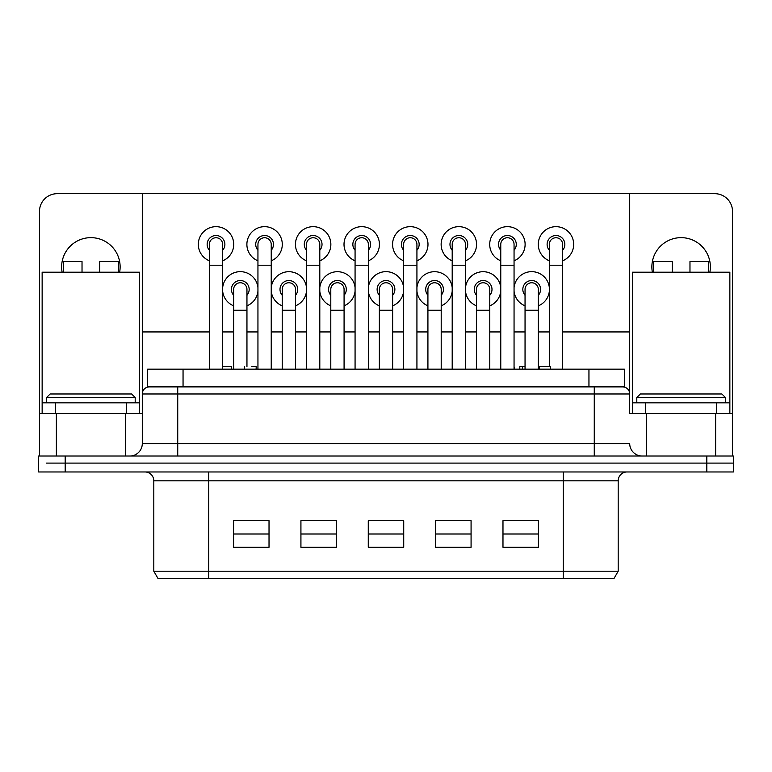 <?xml version="1.0" encoding="UTF-8"?>
<svg xmlns="http://www.w3.org/2000/svg" width="772" height="772" viewBox="0 0 772 772"><rect width="100%" height="100%" fill="white"/><g stroke="black" fill="none" stroke-linecap="round" stroke-linejoin="round"><path stroke-width="1.16" d="M562.624 369.161L562.624 244.377A6.649 6.649 0 0 0 555.975 237.737A6.649 6.649 0 0 0 549.336 244.377A6.649 6.649 0 0 1 555.975 237.737M514.056 369.161L514.056 244.377A6.649 6.649 0 0 0 507.416 237.737A6.649 6.649 0 0 0 500.767 244.377A6.649 6.649 0 0 1 507.416 237.737M465.497 369.161L465.497 244.377A6.649 6.649 0 0 0 458.848 237.737A6.649 6.649 0 0 0 452.199 244.377A6.649 6.649 0 0 1 458.848 237.737M416.928 369.161L416.928 244.377A6.649 6.649 0 0 0 410.279 237.737A6.649 6.649 0 0 0 403.64 244.377A6.649 6.649 0 0 1 410.279 237.737M368.36 369.161L368.36 244.377A6.649 6.649 0 0 0 361.721 237.737A6.649 6.649 0 0 0 355.072 244.377A6.649 6.649 0 0 1 361.721 237.737M319.801 369.161L319.801 244.377A6.649 6.649 0 0 0 313.152 237.737A6.649 6.649 0 0 0 306.503 244.377A6.649 6.649 0 0 1 313.152 237.737M271.233 369.161L271.233 244.377A6.649 6.649 0 0 0 264.584 237.737A6.649 6.649 0 0 0 257.945 244.377A6.649 6.649 0 0 1 264.584 237.737M222.664 369.161L222.664 244.377A6.649 6.649 0 0 0 216.025 237.737A6.649 6.649 0 0 0 209.376 244.377A6.649 6.649 0 0 1 216.025 237.737M538.345 369.161L538.345 289.403A6.649 6.649 0 0 0 531.696 282.755A6.649 6.649 0 0 0 525.047 289.403A6.649 6.649 0 0 1 531.696 282.755M489.776 369.161L489.776 289.403A6.649 6.649 0 0 0 483.127 282.755A6.649 6.649 0 0 0 476.488 289.403A6.649 6.649 0 0 1 483.127 282.755M441.208 369.161L441.208 289.403A6.649 6.649 0 0 0 434.568 282.755A6.649 6.649 0 0 0 427.92 289.403A6.649 6.649 0 0 1 434.568 282.755M392.649 369.161L392.649 289.403A6.649 6.649 0 0 0 386 282.755A6.649 6.649 0 0 0 379.351 289.403A6.649 6.649 0 0 1 386 282.755M344.08 369.161L344.08 289.403A6.649 6.649 0 0 0 337.432 282.755A6.649 6.649 0 0 0 330.792 289.403A6.649 6.649 0 0 1 337.432 282.755M295.512 369.161L295.512 289.403A6.649 6.649 0 0 0 288.873 282.755A6.649 6.649 0 0 0 282.224 289.403A6.649 6.649 0 0 1 288.873 282.755M246.953 366.507L246.953 289.403A6.649 6.649 0 0 0 240.304 282.755A6.649 6.649 0 0 0 233.655 289.403A6.649 6.649 0 0 1 240.304 282.755M733.4 463.103L733.4 471.962L733.4 463.103L706.814 463.103L733.4 463.103L733.4 456.011L38.6 456.011L38.6 463.103L38.6 456.011M46.388 463.103L65.186 463.103L46.388 463.103M642.121 456.011A12.41 12.41 0 0 1 629.711 443.601L142.289 443.601L142.289 393.981A7.093 7.093 0 0 1 149.382 386.888L177.734 386.888L177.734 393.981L594.266 393.981L594.266 386.888L622.618 386.888A7.093 7.093 0 0 1 629.711 393.981L594.266 393.981L594.266 456.011M125.411 456.011L125.411 413.474L142.289 413.474L142.289 443.601A12.41 12.41 0 0 1 129.879 456.011M706.814 456.011L706.814 463.103L65.186 463.103L706.814 463.103L706.814 471.962L733.4 471.962M38.6 471.962L38.6 463.103L38.6 471.962L706.814 471.962M563.242 471.962L563.242 480.831L618.189 480.831A8.859 8.859 0 0 1 627.057 471.962M144.943 471.962A8.859 8.859 0 0 1 153.811 480.831L208.758 480.831L208.758 471.962M563.242 578.315L614.097 578.315L618.189 571.222L153.811 571.222L157.903 578.315L563.242 578.315L563.242 480.831L208.758 480.831L208.758 578.315M269.023 534.002L233.569 534.002M233.569 520.704L269.023 520.704L269.023 547.29L233.569 547.29L233.569 520.704M336.37 534.002L300.926 534.002M300.926 520.704L336.37 520.704L336.37 547.29L300.926 547.29L300.926 520.704M403.727 534.002L368.273 534.002M368.273 520.704L403.727 520.704L403.727 547.29L368.273 547.29L368.273 520.704M471.074 534.002L435.63 534.002M435.63 520.704L471.074 520.704L471.074 547.29L435.63 547.29L435.63 520.704M538.431 534.002L502.977 534.002M502.977 520.704L538.431 520.704L538.431 547.29L502.977 547.29L502.977 520.704M652.359 272.207A29.249 29.249 0 0 1 681.116 237.651A29.249 29.249 0 0 1 709.873 272.207M62.127 272.207A29.249 29.249 0 0 1 90.884 237.651A29.249 29.249 0 0 1 119.641 272.207M562.624 250.244A8.859 8.859 0 0 0 555.975 235.518A8.859 8.859 0 0 0 549.336 250.244M549.336 260.811A17.727 17.727 0 0 1 555.975 226.659A17.727 17.727 0 0 1 562.624 260.811M538.345 295.261A8.859 8.859 0 0 0 531.696 280.535A8.859 8.859 0 0 0 525.047 295.261M549.336 291.169A17.727 17.727 0 0 1 538.345 305.828M525.047 305.828A17.727 17.727 0 0 1 514.056 291.169M514.056 250.244A8.859 8.859 0 0 0 507.416 235.518A8.859 8.859 0 0 0 500.767 250.244M500.767 260.811A17.727 17.727 0 0 1 507.416 226.659A17.727 17.727 0 0 1 514.056 260.811M465.497 250.244A8.859 8.859 0 0 0 458.848 235.518A8.859 8.859 0 0 0 452.199 250.244M452.199 260.811A17.727 17.727 0 0 1 458.848 226.659A17.727 17.727 0 0 1 465.497 260.811M416.928 250.244A8.859 8.859 0 0 0 410.279 235.518A8.859 8.859 0 0 0 403.64 250.244M403.64 260.811A17.727 17.727 0 0 1 410.279 226.659A17.727 17.727 0 0 1 416.928 260.811M368.36 250.244A8.859 8.859 0 0 0 361.721 235.518A8.859 8.859 0 0 0 355.072 250.244M355.072 260.811A17.727 17.727 0 0 1 361.721 226.659A17.727 17.727 0 0 1 368.36 260.811M319.801 250.244A8.859 8.859 0 0 0 313.152 235.518A8.859 8.859 0 0 0 306.503 250.244M306.503 260.811A17.727 17.727 0 0 1 313.152 226.659A17.727 17.727 0 0 1 319.801 260.811M271.233 250.244A8.859 8.859 0 0 0 264.584 235.518A8.859 8.859 0 0 0 257.945 250.244M257.945 260.811A17.727 17.727 0 0 1 264.584 226.659A17.727 17.727 0 0 1 271.233 260.811M222.664 250.244A8.859 8.859 0 0 0 216.025 235.518A8.859 8.859 0 0 0 209.376 250.244M209.376 260.811A17.727 17.727 0 0 1 216.025 226.659A17.727 17.727 0 0 1 222.664 260.811M489.776 295.261A8.859 8.859 0 0 0 483.127 280.535A8.859 8.859 0 0 0 476.488 295.261M500.767 291.169A17.727 17.727 0 0 1 489.776 305.828M476.488 305.828A17.727 17.727 0 0 1 465.497 291.169M441.208 295.261A8.859 8.859 0 0 0 434.568 280.535A8.859 8.859 0 0 0 427.92 295.261M452.199 291.169A17.727 17.727 0 0 1 441.208 305.828M427.92 305.828A17.727 17.727 0 0 1 416.928 291.169M392.649 295.261A8.859 8.859 0 0 0 386 280.535A8.859 8.859 0 0 0 379.351 295.261M403.64 291.169A17.727 17.727 0 0 1 392.649 305.828M379.351 305.828A17.727 17.727 0 0 1 368.36 291.169M344.08 295.261A8.859 8.859 0 0 0 337.432 280.535A8.859 8.859 0 0 0 330.792 295.261M355.072 291.169A17.727 17.727 0 0 1 344.08 305.828M330.792 305.828A17.727 17.727 0 0 1 319.801 291.169M295.512 295.261A8.859 8.859 0 0 0 288.873 280.535A8.859 8.859 0 0 0 282.224 295.261M306.503 291.169A17.727 17.727 0 0 1 295.512 305.828M282.224 305.828A17.727 17.727 0 0 1 271.233 291.169M246.953 295.261A8.859 8.859 0 0 0 240.304 280.535A8.859 8.859 0 0 0 233.655 295.261M257.945 291.169A17.727 17.727 0 0 1 246.953 305.828M233.655 305.828A17.727 17.727 0 0 1 222.664 291.169M629.711 193.685L714.785 193.685A17.727 17.727 0 0 1 732.512 211.412L732.512 413.474L629.711 413.474L629.711 193.685L57.215 193.685A17.727 17.727 0 0 0 39.488 211.412L39.488 413.474L125.411 413.474M222.664 287.628A17.727 17.727 0 0 1 257.945 287.628M271.233 287.628A17.727 17.727 0 0 1 306.503 287.628M319.801 287.628A17.727 17.727 0 0 1 355.072 287.628M368.36 287.628A17.727 17.727 0 0 1 403.64 287.628M416.928 287.628A17.727 17.727 0 0 1 452.199 287.628M465.497 287.628A17.727 17.727 0 0 1 500.767 287.628M514.056 287.628A17.727 17.727 0 0 1 549.336 287.628M177.734 456.011L177.734 393.981L142.289 393.981L142.289 193.685M56.366 456.011L56.366 413.474M39.488 456.011L39.488 413.474M629.711 393.981L629.711 413.474M646.589 456.011L646.589 413.474M715.634 456.011L715.634 413.474M732.512 456.011L732.512 413.474M142.289 331.941L209.376 331.941M222.664 331.941L233.655 331.941M246.953 331.941L257.945 331.941M271.233 331.941L282.224 331.941M295.512 331.941L306.503 331.941M319.801 331.941L330.792 331.941M344.08 331.941L355.072 331.941M368.36 331.941L379.351 331.941M392.649 331.941L403.64 331.941M416.928 331.941L427.92 331.941M441.208 331.941L452.199 331.941M465.497 331.941L476.488 331.941M489.776 331.941L500.767 331.941M514.056 331.941L525.047 331.941M538.345 331.941L549.336 331.941M562.624 331.941L629.711 331.941M550.368 369.161L550.368 366.507L550.735 369.161M539.174 369.161L539.174 366.507L539.589 369.161M550.368 366.507L539.589 366.507M231.368 369.161L231.368 366.507L222.664 366.507M514.345 369.161L514.056 366.507M522.354 369.161L522.354 366.507L519.797 366.507L519.797 369.161M525.047 366.507L522.354 366.507M256.217 369.161L256.217 366.507L256.111 369.161M251.74 366.507L256.111 366.507M183.051 369.161L147.606 369.161L147.606 386.888L183.051 386.888L183.051 369.161L624.394 369.161L624.394 386.888L183.051 386.888M729.858 413.474L729.858 272.207L708.59 272.207L708.59 261.573L689.975 261.573L689.975 272.207L672.248 272.207L672.248 261.573L653.643 261.573L653.643 272.207L632.374 272.207L632.374 402.839L716.561 402.839L716.561 413.474M653.643 261.573L652.359 261.573M645.662 413.474L645.662 402.839M632.374 413.474L632.374 402.839M729.858 402.839L716.561 402.839M709.873 261.573L708.59 261.573M139.626 413.474L139.626 272.207L118.357 272.207L118.357 261.573L99.752 261.573L99.752 272.207L82.025 272.207L82.025 261.573L63.41 261.573L63.41 272.207L42.142 272.207L42.142 402.839L126.338 402.839L126.338 413.474M63.41 261.573L62.127 261.573M55.439 413.474L55.439 402.839M42.142 413.474L42.142 402.839M139.626 402.839L126.338 402.839M119.641 261.573L118.357 261.573M636.803 402.839L636.803 397.522L725.419 397.522L725.419 402.839M725.419 397.522L721.878 393.981L640.345 393.981L636.803 397.522M46.581 402.839L46.581 397.522L135.196 397.522L135.196 402.839M135.196 397.522L131.655 393.981L50.122 393.981L46.581 397.522M562.624 265.211L549.336 265.211L549.336 244.377M514.056 265.211L500.767 265.211L500.767 244.377M465.497 265.211L452.199 265.211L452.199 244.377M416.928 265.211L403.64 265.211L403.64 244.377M368.36 265.211L355.072 265.211L355.072 244.377M319.801 265.211L306.503 265.211L306.503 244.377M271.233 265.211L257.945 265.211L257.945 244.377M222.664 265.211L209.376 265.211L209.376 244.377M538.345 310.228L525.047 310.228L525.047 289.403M489.776 310.228L476.488 310.228L476.488 289.403M441.208 310.228L427.92 310.228L427.92 289.403M392.649 310.228L379.351 310.228L379.351 289.403M344.08 310.228L330.792 310.228L330.792 289.403M295.512 310.228L282.224 310.228L282.224 289.403M246.953 310.228L233.655 310.228L233.655 289.403M65.186 471.962L65.186 456.011M588.949 386.888L588.949 369.161M653.643 272.207L672.248 272.207M689.975 272.207L708.59 272.207M63.41 272.207L82.025 272.207M99.752 272.207L118.357 272.207M549.336 366.507L549.336 265.211M500.767 369.161L500.767 265.211M452.199 369.161L452.199 265.211M403.64 369.161L403.64 265.211M355.072 369.161L355.072 265.211M306.503 369.161L306.503 265.211M257.945 369.161L257.945 265.211M209.376 369.161L209.376 265.211M525.047 369.161L525.047 310.228M476.488 369.161L476.488 310.228M427.92 369.161L427.92 310.228M379.351 369.161L379.351 310.228M330.792 369.161L330.792 310.228M282.224 369.161L282.224 310.228M233.655 369.161L233.655 310.228M618.189 480.831L618.189 571.222M153.811 480.831L153.811 571.222M244.454 366.507L244.454 369.161"/></g></svg>
